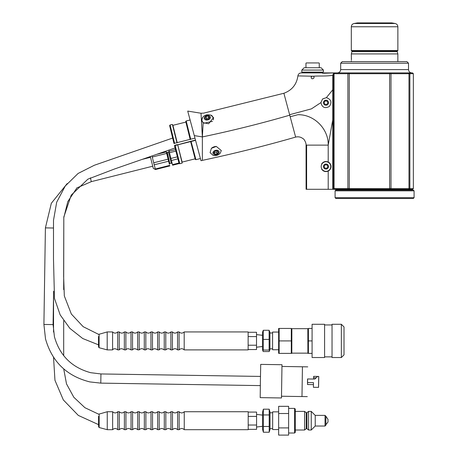 <?xml version="1.0" encoding="UTF-8"?>
<svg xmlns="http://www.w3.org/2000/svg" width="458" height="458" viewBox="0 0 458 458"><rect width="100%" height="100%" fill="white"/><g stroke="black" fill="none" stroke-linecap="round" stroke-linejoin="round"><path stroke-width="0.69" d="M354.063 23.495L357.435 22.9L391.745 22.9L395.117 23.495L354.063 23.495C352.357 23.925 351.441 25.013 351.315 26.77L397.865 26.77C397.739 25.013 396.823 23.925 395.117 23.495M355.339 51.548L393.84 51.548M397.865 50.563L397.332 51.096L351.847 51.096L351.315 50.563L397.865 50.563L397.865 26.77M326.359 97.663C331.14 99.3 332.142 102.231 329.371 106.451C324.905 108.792 322.089 107.51 320.921 102.592L322.558 98.98L326.359 97.663L333.493 88.926L333.493 189.291L306.093 189.291L306.064 144.161L306.081 145.129L306.62 145.129L306.62 189.291M169.414 164.308L166.317 151.982L166.981 152.382L169.809 163.638L169.414 164.308M152.743 166.197L91.331 181.637L90.358 177.824M172.62 138.064L94.342 165.258L78.106 173.445L65.282 185.982L56.683 202.207L53.506 220.298L53.489 259.039L54.485 298.45L60.164 314.875L69.856 328.363L82.755 338.531L98.51 344.84M98.51 339.458L98.51 336.493C98.676 333.733 98.676 333.733 98.51 336.493C98.676 333.733 98.676 333.733 98.51 336.493L98.51 339.458M53.54 295.17L53.54 332.05M53.54 357.303L54.954 380.283L63.336 399.931L78.324 415.417L98.562 424.646M98.562 419.259L98.562 416.282C98.728 413.545 98.728 413.545 98.562 416.282C98.728 413.545 98.728 413.545 98.562 416.282L98.562 426.032M323.451 166.546A2.525 2.525 0 0 1 327.241 164.359A2.525 2.525 0 0 1 327.241 168.733A2.525 2.525 0 0 1 323.451 166.546M321.671 164.456L321.671 163.901C323.342 161.6 325.524 160.97 328.209 162.012A5.055 5.055 0 0 1 328.209 171.08C325.524 172.122 323.342 171.492 321.671 169.191L321.671 168.636M179.021 163.277L179.095 163.586L172.62 165.212L172.477 164.68L178.941 163.008M179.015 163.248L174.521 145.638L190.809 141.264M178.958 163.054L179.095 163.586M248.196 420.707L248.196 429.69L184.248 429.69L184.248 411.731L248.196 411.731L248.196 420.707M248.139 340.907L248.139 349.883L184.196 349.883L184.196 331.93L248.139 331.93L248.139 340.907M63.708 368.902L66.507 383.89L73.818 397.263L84.925 407.712L98.71 414.209L107.252 411.731L112.634 411.731L112.634 429.69C114.34 428.104 116.04 428.104 117.746 429.69L117.746 411.731L119.286 411.731L119.286 429.69C120.986 428.104 122.692 428.104 124.393 429.69L124.393 411.731L125.933 411.731L125.933 429.69C127.639 428.104 129.339 428.104 131.045 429.69L131.045 411.731L132.585 411.731L132.585 429.69C134.291 428.104 135.992 428.104 137.698 429.69L137.698 411.731L139.238 411.731L139.238 429.69C140.938 428.104 142.644 428.104 144.344 429.69L144.344 411.731L145.884 411.731L145.884 429.69C147.591 428.104 149.291 428.104 150.997 429.69L150.997 411.731L152.537 411.731L152.537 429.69C154.237 428.104 155.943 428.104 157.644 429.69L157.644 411.731L159.184 411.731L159.184 429.69C160.89 428.104 162.59 428.104 164.296 429.69L164.296 411.731L165.836 411.731L165.836 429.69C167.542 428.104 169.242 428.104 170.949 429.69L170.949 411.731L172.489 411.731L172.489 429.69C174.189 428.104 175.895 428.104 177.595 429.69L177.595 411.731L179.135 411.731L179.135 429.69C180.841 428.104 182.542 428.104 184.248 429.69M99.157 413.9L99.157 427.52L107.252 429.69L107.252 411.731M172.489 411.731C174.189 413.311 175.895 413.311 177.595 411.731M165.836 411.731C167.542 413.311 169.242 413.311 170.949 411.731M159.184 411.731C160.89 413.311 162.596 413.311 164.296 411.731M152.537 411.731C154.237 413.311 155.943 413.311 157.644 411.731M145.884 411.731C147.591 413.311 149.291 413.311 150.997 411.731M139.238 411.731C140.938 413.311 142.644 413.311 144.344 411.731M132.585 411.731C134.291 413.311 135.992 413.311 137.698 411.731M125.933 411.731C127.639 413.311 129.339 413.311 131.045 411.731M119.286 411.731C120.986 413.311 122.692 413.311 124.393 411.731M112.634 411.731C114.34 413.311 116.04 413.311 117.746 411.731M172.408 124.427L170.067 125.017L174.584 143.274L176.931 142.684L172.408 124.427L177.189 142.615L190.087 139.375M185.799 122.091L172.912 125.332L177.189 142.615M169.632 125.595L173.966 143.446L174.406 143.325L169.901 125.143L169.632 125.595L174.292 143.635L170.519 129.305M190.104 119.979L186.188 120.964L190.711 139.221L186.028 121.089L185.753 121.542L190.162 139.358L194.971 138.15M185.753 121.542L190.414 139.581L186.646 125.252M98.51 346.225L98.51 336.493M175.099 147.945L114.712 168.922L87.862 179.181L71.213 195.148L63.817 216.995L63.639 276.443L64.32 295.937L71.351 314.039L83.173 326.68L98.665 334.397L107.195 331.93L112.582 331.93L112.582 349.883C113.624 348.355 115.324 348.355 117.689 349.883L117.689 331.93L119.235 331.93L119.235 349.883C120.271 348.355 121.977 348.355 124.341 349.883L124.341 331.93L125.881 331.93L125.881 349.883C126.923 348.355 128.624 348.355 130.994 349.883L130.994 331.93L132.534 331.93L132.534 349.883C133.57 348.355 135.276 348.355 137.64 349.883L137.64 331.93L139.18 331.93L139.18 349.883C140.887 348.303 142.587 348.303 144.293 349.883L144.293 331.93L145.833 331.93L145.833 349.883C146.875 348.355 148.575 348.355 150.945 349.883L150.945 331.93L152.485 331.93L152.485 349.883C153.522 348.355 155.228 348.355 157.592 349.883L157.592 331.93L159.132 331.93L159.132 349.883C160.174 348.355 161.874 348.355 164.245 349.883L164.245 331.93L165.785 331.93L165.785 349.883C167.485 348.303 169.191 348.303 170.891 349.883L170.891 331.93L172.431 331.93L172.431 349.883C174.137 348.303 175.838 348.303 177.544 349.883L177.544 331.93L179.084 331.93L179.084 349.883C180.79 348.303 182.49 348.303 184.196 349.883M99.1 334.1L99.1 347.714L107.195 349.883L107.195 331.93M172.431 331.93C174.137 333.51 175.838 333.51 177.544 331.93M165.785 331.93C167.485 333.51 169.191 333.51 170.891 331.93M159.132 331.93C160.838 333.51 162.538 333.51 164.245 331.93M152.485 331.93C154.186 333.51 155.892 333.51 157.592 331.93M145.833 331.93C147.533 333.51 149.239 333.51 150.945 331.93M139.18 331.93C140.887 333.51 142.587 333.51 144.293 331.93M132.534 331.93C134.234 333.51 135.94 333.51 137.64 331.93M125.881 331.93C127.587 333.51 129.288 333.51 130.994 331.93M119.235 331.93C120.935 333.51 122.641 333.51 124.341 331.93M112.582 331.93C114.282 333.51 115.989 333.51 117.689 331.93M248.139 349.54L256.52 349.54L256.52 332.273L248.139 332.273M256.52 336.59L248.139 336.59M256.52 345.223L248.139 345.223M248.196 429.341L256.572 429.341L256.572 412.08L248.196 412.08M256.572 416.396L248.196 416.396M256.572 425.024L248.196 425.024M175.128 148.054L173.897 148.363M168.83 150.121L169.088 151.226L175.523 149.606M169.088 151.226L170.903 158.462L177.355 156.842M175.895 151.094L169.46 152.709M170.903 158.462L172.477 164.68M177.87 158.863L171.412 160.489M281.985 366.446L281.991 364.717L260.711 364.391L260.396 381.01L260.196 397.636L281.475 397.968L281.527 396.239M313.444 384.623L307.507 384.531L307.541 382.55M313.581 379.047L313.621 376.361L318.745 376.442L318.573 387.371L313.409 387.302L313.472 382.642L307.49 382.545L307.547 378.955L314.864 379.069M318.573 387.371L318.682 377.861M316.146 377.821L313.598 377.781M318.699 376.453L318.528 387.382L318.699 376.453L317.577 376.436L314.858 379.069L307.547 378.955M281.991 364.717L281.475 397.968M281.962 366.446L281.498 396.239L301.982 396.554L302.44 366.778L281.962 366.446M307.621 378.955L307.536 384.531M318.716 377.861L318.745 376.442M166.334 151.993L169.426 164.285M169.672 165.384L155.291 169.002L155.434 169.534L153.27 168.292L150.31 156.55M168.092 159.172L153.711 162.785L152.268 157.031L166.649 153.419M152.004 155.966L152.268 157.031M155.291 169.002L154.22 164.806L168.601 161.193M153.711 162.785L154.22 164.806M166.283 151.93L156.653 154.352M155.434 169.534L169.815 165.922M334.054 188.599L333.493 189.16L333.493 73.709L334.054 73.709L334.054 188.599L347.891 188.599L347.891 73.709L334.054 73.709L334.729 72.908L412.561 72.908L413.362 73.709L409.87 73.709L409.87 188.599L413.362 188.599L413.362 73.709M332.691 189.291L332.743 75.232C326.932 76.434 319.667 75.753 313.358 76.228L311.904 76.205L311.205 77.23C311.011 80.327 315.854 78.078 313.358 76.228L313.358 76.228M297.872 114.712C314.096 114.311 328.621 128.91 328.209 145.129L332.691 120.219M328.209 162.012L328.209 145.129L306.62 145.129M311.904 76.205L297.9 75.902C296.664 84.461 291.986 90.249 283.88 93.266L289.628 114.706L311.434 108.861L320.921 102.592M297.729 114.74L290.177 116.761L295.628 137.097L289.754 115.176C260.894 123.54 231.765 130.782 202.362 136.913L202.362 160.363L202.362 136.913L201.005 113.241L202.362 136.913L194.289 135.602L187.717 111.082L201.016 160.724L189.978 119.521M202.362 136.913L203.18 122.67L208.636 123.769L213.531 117.609L211.058 115.336M294.981 134.681L295.628 137.097C264.804 145.959 233.717 153.711 202.362 160.363L201.016 160.724M221.288 150.533L220.264 153.172C218.014 155.434 215.604 156.149 213.033 155.325L210.079 152.646L211.401 148.323L216.302 146.428L221.271 150.533M203.18 122.67L201.617 120.334L202.774 117.368M322.518 72.908L301.209 72.908L322.518 72.908L322.518 73.303L333.493 72.931L333.493 73.709L334.729 72.908M201.72 120.683L202.144 118.702M212.283 116.263L213.577 117.866M413.362 188.599L412.561 189.394L316.89 189.291M323.531 73.297L323.915 72.908L334.288 72.908M408.977 188.599L408.977 73.709L390.995 73.709L390.995 188.599L408.977 188.599L408.874 189.394L409.87 188.599L408.977 188.599M389.632 188.599L389.632 73.709L349.254 73.709L349.254 188.599L389.632 188.599L390.096 189.394L390.995 188.599L389.632 188.599M408.507 63.198L340.672 63.198L342.269 61.607L406.91 61.607L408.507 63.198L408.507 69.587C408.702 71.603 409.813 72.713 411.834 72.908M347.891 188.599L348.784 189.394L349.254 188.599L347.891 188.599M349.408 72.908L349.254 73.709L347.891 73.709L348.343 72.908M390.542 72.908L390.995 73.709L389.632 73.709L389.472 72.908M409.16 72.908L409.87 73.709L408.977 73.709L408.353 72.908M333.493 88.926L333.006 89.631M323.411 72.112L321.814 72.908L303.408 72.908L301.811 72.112L323.411 72.112L323.411 70.074L301.811 70.074L301.811 72.112M332.743 75.232L333.493 73.52M311.205 77.23A1.414 1.414 0 0 1 311.984 76.16M176.925 144.757L174.716 145.312M190.837 141.259L195.492 140.091L190.643 141.585L195.263 159.361L195.715 159.63L191.083 141.482L190.643 141.579L194.295 155.674M190.648 141.596L177.75 144.843L180.853 157.111L182.152 162.092L195.039 158.852M177.75 144.843L175.145 145.495L179.794 163.718L182.141 163.128L177.744 144.825L182.141 163.128M174.962 145.535L174.595 145.627L177.79 158.25L179.135 163.414L179.593 163.683L174.962 145.535M195.56 140.36L191.083 141.482L195.921 159.665L200.404 158.537M323.411 70.074L321.058 67.721L304.164 67.721L301.811 70.074M312.608 62.935L318.991 62.935L312.608 62.935M325.243 164.771L327.144 165.023L327.882 166.798L326.709 168.321L324.808 168.069L324.075 166.294L325.243 164.771M324.15 162.121A4.786 4.786 0 0 1 330.722 167.176A4.786 4.786 0 0 1 323.056 170.342A4.786 4.786 0 0 1 324.15 162.121A4.786 4.786 0 0 1 330.722 167.176A4.786 4.786 0 0 1 323.056 170.342A4.786 4.786 0 0 1 324.15 162.121M339.246 189.503L335.033 189.394M279.151 340.907L279.151 353.376L291.294 353.376L291.294 340.907L279.151 340.907L279.151 328.438L291.294 328.438L291.294 340.907M278.636 328.438L278.636 353.376M312.087 340.907L312.087 357.532L324.59 357.532L324.59 324.281L312.087 324.281L312.087 340.907L308.411 340.907L308.411 353.376L312.087 353.376M308.411 340.907L308.411 328.438L312.087 328.438M341.353 357.532L341.353 324.281L332.039 324.281L332.039 357.532L341.353 357.532L344.01 354.87L344.01 326.943L341.353 324.281M324.59 324.945L332.039 324.945M291.809 353.376L291.872 328.672L307.833 328.672L307.896 353.376M269.516 350.965L269.928 349.437L269.928 332.376L269.127 330.27L269.127 350.049L269.516 350.965L269.127 351.549L263.281 351.549L262.892 350.965L263.281 350.049L263.281 330.27L262.48 332.376L262.48 349.437L262.886 350.965M269.127 330.27L263.281 330.27M269.127 339.407L263.281 339.407M269.127 350.049L263.281 350.049M278.573 349.752L272.584 349.752L272.584 332.061L278.573 332.061M294.614 408.404L295.278 409.074L295.278 432.346L294.614 433.01L294.614 408.404L288.626 408.404M325.867 424.698L327.997 422.041L327.997 419.379L325.867 416.219L325.867 425.196L325.037 426.032L325.037 415.389L315.23 415.389L311.24 411.399L308.577 411.399L306.952 412.727L306.219 412.727L306.219 428.688L304.587 430.022L304.587 411.399L295.278 411.399M325.037 426.032L315.23 426.032L315.23 415.389M315.23 426.032L311.24 430.022L311.24 411.399M311.24 430.022L308.577 430.022L308.577 411.399M288.626 413.517L288.626 406.32L278.653 406.32L278.653 435.1L288.626 435.1L288.626 413.517L278.653 413.517M288.626 427.904L278.653 427.904M269.207 432.226L270.008 429.243L270.008 412.177L269.207 409.189L263.361 409.189L263.361 432.226L269.207 432.226L269.207 426.467L263.361 426.467M269.207 409.189L269.207 414.948L263.361 414.948M269.207 414.948L269.207 426.467M263.361 409.189L262.56 412.177L262.56 429.243L263.361 432.226M270.008 412.795L272.665 412.795M278.653 429.552L272.665 429.552L272.665 411.862L278.653 411.862M214.773 154.123L217.132 153.882L218.386 152.262L217.281 150.877L214.922 151.117L213.668 152.743L214.773 154.123L214.338 152.497L216.703 152.279L217.596 151.272M214.086 152.205L214.338 152.497M217.132 153.882L216.703 152.279M203.14 122.635L202.075 120.958M213.399 119.59A5.811 4.111 -13.2 0 0 213.388 118.278L213.331 119.841M212.472 121.347L204.073 123.225M209.111 118.25L208.762 117.912L206.398 118.301L205.905 119.091M208.338 116.103L205.974 116.487L204.932 118.153L206.255 119.429L208.613 119.04L209.655 117.38L208.338 116.103L208.762 117.912M205.974 116.487L206.398 118.301M323.222 98.848L324.167 98.327L323.222 98.848M325.243 100.926L327.144 101.178L327.882 102.953L326.709 104.476L324.808 104.224L324.075 102.449L325.243 100.926M351.326 53.918L351.962 51.548L397.218 51.548L397.853 53.918L351.326 53.918L351.4 59.895M351.418 59.569L351.429 59.185M351.435 58.95L351.441 58.458M351.378 56.918L351.326 56.357M414.089 190.843L335.09 190.843L335.886 190.047L413.293 190.047L414.089 190.843L414.089 197.696L335.09 197.696L335.09 190.843M339.813 189.394L339.418 190.047M414.089 197.696L413.293 198.491L335.886 198.491L335.09 197.696M100.937 373.951L100.794 383.128L89.871 381.915C66.811 376.115 52.023 361.774 45.514 338.909L43.911 324.453L53.082 324.596L54.433 336.756C59.746 355.557 71.82 367.534 90.667 372.692L100.937 373.951L260.47 376.424M53.489 228.015L45.405 227.889L51.325 203.289L67.189 183.572M177.194 142.633L177 142.953M170.055 163.454L171.281 163.145L168.51 152.119L167.285 152.428L169.809 163.638M328.209 171.08L328.209 189.291M408.507 69.587L340.672 69.587C340.477 71.603 339.367 72.713 337.346 72.908M177.744 144.825L177.418 144.631M318.991 62.935L306.225 62.935M325.014 164.21A2.525 2.525 0 0 0 324.436 168.55A2.525 2.525 0 0 0 328.483 166.878A2.525 2.525 0 0 0 325.014 164.21M308.577 430.022L306.952 428.688L306.952 412.727M216.302 146.428A5.811 4.111 165 0 0 211.401 148.323M218.638 153.361A3.137 2.216 165 0 0 216.142 150.23A3.137 2.216 165 0 0 213.302 153.905A3.137 2.216 165 0 0 218.638 153.361M209.861 116.218A3.137 2.216 -13.2 0 0 204.514 117.093A3.137 2.216 -13.2 0 0 207.503 119.985A3.137 2.216 -13.2 0 0 209.861 116.218M202.081 120.981L202.07 120.935A5.811 4.111 -13.2 0 0 203.226 122.704M325.014 100.365A2.525 2.525 0 0 0 324.436 104.705A2.525 2.525 0 0 0 328.483 103.033A2.525 2.525 0 0 0 325.014 100.365M339.813 189.646L409.366 189.646L409.761 190.047M393.657 51.365L392.443 51.096M355.522 51.365L356.736 51.096M351.315 50.563L351.315 26.77M150.493 157.3L142.043 159.424M175.105 147.957L174.069 148.318M168.83 150.138L166.099 151.088M150.316 156.573L142.266 159.367M76.944 187.86L67.795 201.617L63.811 217.659L63.679 289.611M63.685 320.749L63.685 355.66M76.807 187.952L91.331 181.637M100.794 383.128L260.327 385.602M45.405 227.889L43.911 324.453M53.597 291.265L53.082 324.596M99.157 427.52L98.562 426.747M107.252 429.69L112.634 429.69M117.746 429.69L119.286 429.69M124.393 429.69L125.933 429.69M131.045 429.69L132.585 429.69M137.698 429.69L139.238 429.69M144.344 429.69L145.884 429.69M150.997 429.69L152.537 429.69M157.644 429.69L159.184 429.69M164.296 429.69L165.836 429.69M170.949 429.69L172.489 429.69M177.595 429.69L179.135 429.69M179.135 411.731C180.841 413.311 182.542 413.311 184.248 411.731M190.093 139.392L190.414 139.581M99.1 347.714L98.51 346.946M107.195 349.883L112.582 349.883M117.689 349.883L119.235 349.883M124.341 349.883L125.881 349.883M130.994 349.883L132.534 349.883M137.64 349.883L139.18 349.883M144.293 349.883L145.833 349.883M150.945 349.883L152.485 349.883M157.592 349.883L159.132 349.883M164.245 349.883L165.785 349.883M170.891 349.883L172.431 349.883M177.544 349.883L179.084 349.883M179.084 331.93C180.784 333.51 182.49 333.51 184.196 331.93M171.281 163.145L172.237 163.672M169.099 151.203L168.51 152.119M167.285 152.428L166.981 152.382M307.759 366.858L302.44 366.778M307.301 396.622L301.982 396.542M283.88 93.266L203.69 113.126L201.005 113.241L187.717 111.082M295.628 137.102C298.255 136.461 300.66 136.936 302.841 138.534C304.753 139.284 306.362 144.024 306.093 145.129M340.672 69.587L340.672 63.198M297.9 75.902C298.238 74.064 299.343 73.062 301.209 72.908M195.263 159.361L190.643 141.585M179.135 163.414L174.521 145.638M305.961 63.198L305.961 67.721M319.26 63.198L319.26 67.721M262.56 415.12L256.572 414.404M262.56 426.301L256.572 427.016M262.48 335.313L256.52 334.603M262.48 346.5L256.52 347.21M324.59 356.868L332.039 356.868M291.872 353.141L307.833 353.141M269.928 348.819L272.584 348.819M269.928 332.995L272.584 332.995M294.614 433.01L288.626 433.01M306.952 428.688L306.219 428.688M304.587 430.022L295.278 430.022M325.037 415.389L325.867 416.219M306.219 412.727L304.587 411.399M270.008 428.625L272.665 428.625M213.388 118.301L212.157 116.137C211.991 115.164 210.13 114.735 206.575 114.849C203.123 115.903 201.617 117.929 202.07 120.935M351.326 60.84L351.326 61.607M397.853 53.918L397.853 61.607"/></g></svg>
